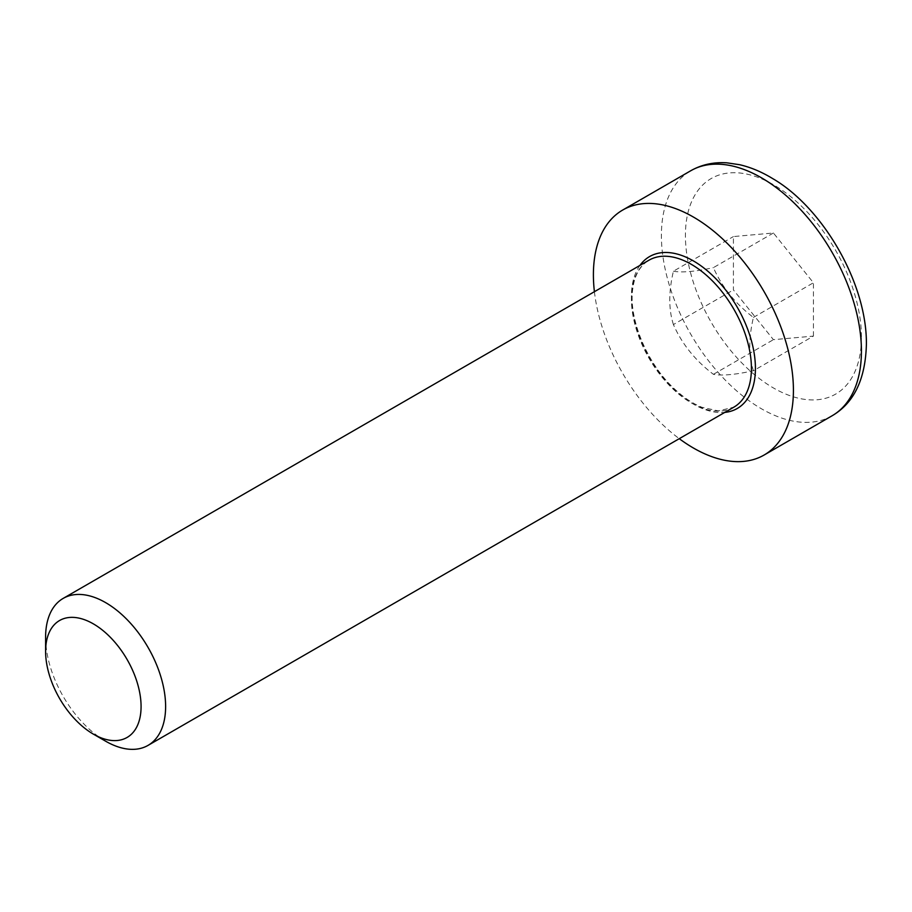 <?xml version="1.0" encoding="UTF-8"?>
<svg xmlns="http://www.w3.org/2000/svg" width="912" height="912" viewBox="0 0 912 912"><rect width="100%" height="100%" fill="white"/><g stroke="black" fill="none" stroke-linecap="round" stroke-linejoin="round"><path stroke-width="0.68" stroke-dasharray="4.56 3.42" d="M45.6 637.249A84.862 48.997 -120 0 0 105.61 741.182M594.407 291.703A141.44 81.658 -120 0 0 679.269 438.683M813.424 336.106L813.424 282.766L773.422 232.993L733.419 236.573L733.419 289.913L773.422 339.674L813.424 336.106L753.415 370.751C735.266 374.718 721.928 375.915 713.412 374.319C695.263 360.514 681.925 343.927 673.409 324.558L733.419 289.913M713.412 374.319L773.422 339.674M773.422 232.993L713.412 267.638C721.928 287.006 735.266 303.605 753.415 317.41C748.604 337.964 748.604 355.748 753.415 370.751M753.415 317.41L813.424 282.766M673.409 324.558C668.587 309.556 668.587 291.772 673.409 271.217L733.419 236.573M673.409 271.217C681.925 272.802 695.263 271.616 713.412 267.638M639.928 265.415A87.689 50.627 -120 0 0 649.561 357.846A87.689 50.627 -120 0 0 724.789 412.406M733.841 407.174A84.862 48.997 60 0 1 648.979 358.188A84.862 48.997 60 0 1 648.979 260.194C640.019 265.745 634.649 275.093 632.871 288.203C628.174 316.692 645.844 361.585 672.737 387.258C682.37 396.652 692.06 403.309 701.795 407.231L718.257 410.902L733.841 407.174M861.43 337.155A124.465 71.866 -120 0 0 729.418 172.915A124.465 71.866 -120 0 0 729.418 348.943A124.465 71.866 -120 0 0 861.43 337.155M832.132 415.758A141.44 81.658 60 0 1 690.692 334.1A141.44 81.658 60 0 1 690.703 170.772"/><path stroke-width="1.37" d="M93.332 734.103L105.61 741.182A84.862 48.997 -120 0 0 148.04 745.389A84.862 48.997 -120 0 0 165.619 706.538A84.862 48.997 -120 0 0 128.569 621.14A84.862 48.997 -120 0 0 63.179 598.397A84.862 48.997 -120 0 0 45.6 637.249L45.6 651.419A67.511 38.977 60 0 1 93.332 623.854A67.511 38.977 60 0 1 141.075 706.538A67.511 38.977 60 0 1 93.332 734.103A67.511 38.977 60 0 1 45.6 651.419M679.269 438.683A141.44 81.658 -120 0 0 764.131 455.02A141.44 81.658 -120 0 0 793.417 390.268A141.44 81.658 -120 0 0 731.686 247.939A141.44 81.658 -120 0 0 622.691 210.045A141.44 81.658 -120 0 0 594.407 291.703M724.789 412.406A87.689 50.627 -120 0 0 755.421 368.334A87.689 50.627 -120 0 0 709.673 272.825A87.689 50.627 -120 0 0 639.928 265.415M63.179 598.397L648.979 260.194A84.862 48.997 60 0 1 714.37 282.925A84.862 48.997 60 0 1 751.42 368.334A84.862 48.997 60 0 1 733.841 407.174L148.04 745.389M832.132 415.758C854.099 402.899 865.522 379.004 866.4 344.075C866.902 282.264 821.929 207.024 772.624 178.558C761.68 171.878 750.69 167.272 739.655 164.719L726.864 162.826C713.629 161.96 701.567 164.616 690.703 170.772A141.44 81.658 60 0 1 799.687 208.666A141.44 81.658 60 0 1 861.43 351.006A141.44 81.658 60 0 1 832.132 415.758L764.131 455.02M690.703 170.772L622.691 210.045"/></g></svg>

